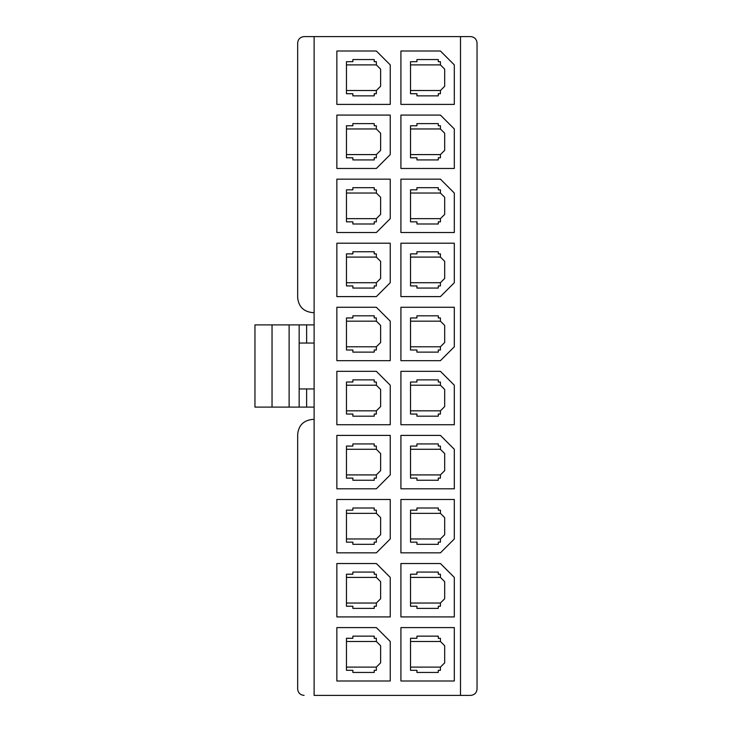 <?xml version="1.0" encoding="UTF-8"?>
<svg xmlns="http://www.w3.org/2000/svg" width="732" height="732" viewBox="0 0 732 732"><rect width="100%" height="100%" fill="white"/><g stroke="black" fill="none" stroke-linecap="round" stroke-linejoin="round"><path stroke-width="1.1" d="M314.11 324.889L306.635 324.889L306.635 343.043L314.11 343.043L306.635 343.043L306.635 324.889L299.159 324.889L299.159 407.111L314.11 407.111L306.635 407.111L306.635 388.957L306.635 407.111L299.159 407.111L299.159 324.889L289.122 324.889L289.122 407.111L299.159 407.111L289.122 407.111L289.122 324.889L272.039 324.889L272.039 407.111L289.122 407.111L272.039 407.111L272.039 324.889L254.956 324.889L254.956 407.111L272.039 407.111L254.956 407.111L254.956 324.889L314.11 324.889M314.11 388.957L299.159 388.957L314.11 388.957M314.11 36.6L304.073 36.6C300.212 37.012 298.07 39.144 297.668 43.005L297.668 297.668C298.619 306.681 303.597 311.658 312.61 312.61L314.11 312.61L312.61 312.61C303.597 311.658 298.619 306.681 297.668 297.668L297.668 43.005C298.07 39.144 300.212 37.012 304.073 36.6L314.11 36.6L314.11 695.4L314.11 36.6L460.492 36.6L314.11 36.6M410.524 61.689L410.524 93.723L416.929 93.723L416.929 95.855L438.285 95.855L438.285 93.723L440.426 93.723L440.426 90.521L440.426 93.723L438.285 93.723L438.285 95.855L416.929 95.855L416.929 93.723L410.524 93.723L410.524 61.689L416.929 61.689L416.929 59.557L438.285 59.557L438.285 61.689L440.426 61.689L440.426 64.892L444.681 69.165L444.681 86.248L440.426 90.521L444.681 86.248L444.681 69.165L440.426 64.892L440.426 61.689L438.285 61.689L438.285 59.557L416.929 59.557L416.929 61.689L410.524 61.689M454.307 104.401L454.307 64.892L440.426 51.011L400.916 51.011L400.916 104.401L454.307 104.401L400.916 104.401L400.916 51.011L440.426 51.011L454.307 64.892L454.307 104.401M346.465 61.689L346.465 93.723L352.87 93.723L352.87 95.855L374.226 95.855L374.226 93.723L376.358 93.723L376.358 90.521L376.358 93.723L374.226 93.723L374.226 95.855L352.87 95.855L352.87 93.723L346.465 93.723L346.465 61.689L352.87 61.689L352.87 59.557L374.226 59.557L374.226 61.689L376.358 61.689L376.358 64.892L380.622 69.165L380.622 86.248L376.358 90.521L380.622 86.248L380.622 69.165L376.358 64.892L376.358 61.689L374.226 61.689L374.226 59.557L352.87 59.557L352.87 61.689L346.465 61.689M390.238 104.401L390.238 64.892L376.358 51.011L336.848 51.011L336.848 104.401L390.238 104.401L336.848 104.401L336.848 51.011L376.358 51.011L390.238 64.892L390.238 104.401M410.524 125.758L410.524 157.792L416.929 157.792L416.929 159.924L438.285 159.924L438.285 157.792L440.426 157.792L440.426 154.589L440.426 157.792L438.285 157.792L438.285 159.924L416.929 159.924L416.929 157.792L410.524 157.792L410.524 125.758L416.929 125.758L416.929 123.626L438.285 123.626L438.285 125.758L440.426 125.758L440.426 128.96L444.681 133.233L444.681 150.316L440.426 154.589L444.681 150.316L444.681 133.233L440.426 128.96L440.426 125.758L438.285 125.758L438.285 123.626L416.929 123.626L416.929 125.758L410.524 125.758M454.307 168.47L454.307 128.96L440.426 115.08L400.916 115.08L400.916 168.47L454.307 168.47L400.916 168.47L400.916 115.08L440.426 115.08L454.307 128.96L454.307 168.47M346.465 125.758L346.465 157.792L352.87 157.792L352.87 159.924L374.226 159.924L374.226 157.792L376.358 157.792L376.358 154.589L376.358 157.792L374.226 157.792L374.226 159.924L352.87 159.924L352.87 157.792L346.465 157.792L346.465 125.758L352.87 125.758L352.87 123.626L374.226 123.626L374.226 125.758L376.358 125.758L376.358 128.96L380.622 133.233L380.622 150.316L376.358 154.589L380.622 150.316L380.622 133.233L376.358 128.96L376.358 125.758L374.226 125.758L374.226 123.626L352.87 123.626L352.87 125.758L346.465 125.758M336.848 168.47L376.358 168.47L390.238 154.589L390.238 115.08L336.848 115.08L336.848 168.47L336.848 115.08L390.238 115.08L390.238 154.589L376.358 168.47L336.848 168.47M410.524 189.826L410.524 221.851L416.929 221.851L416.929 223.992L438.285 223.992L438.285 221.851L440.426 221.851L440.426 218.648L440.426 221.851L438.285 221.851L438.285 223.992L416.929 223.992L416.929 221.851L410.524 221.851L410.524 189.826L416.929 189.826L416.929 187.685L438.285 187.685L438.285 189.826L440.426 189.826L440.426 193.028L444.681 197.292L444.681 214.375L440.426 218.648L444.681 214.375L444.681 197.292L440.426 193.028L440.426 189.826L438.285 189.826L438.285 187.685L416.929 187.685L416.929 189.826L410.524 189.826M454.307 232.529L454.307 193.028L440.426 179.148L400.916 179.148L400.916 232.529L454.307 232.529L400.916 232.529L400.916 179.148L440.426 179.148L454.307 193.028L454.307 232.529M346.465 189.826L346.465 221.851L352.87 221.851L352.87 223.992L374.226 223.992L374.226 221.851L376.358 221.851L376.358 218.648L376.358 221.851L374.226 221.851L374.226 223.992L352.87 223.992L352.87 221.851L346.465 221.851L346.465 189.826L352.87 189.826L352.87 187.685L374.226 187.685L374.226 189.826L376.358 189.826L376.358 193.028L380.622 197.292L380.622 214.375L376.358 218.648L380.622 214.375L380.622 197.292L376.358 193.028L376.358 189.826L374.226 189.826L374.226 187.685L352.87 187.685L352.87 189.826L346.465 189.826M336.848 232.529L376.358 232.529L390.238 218.648L390.238 179.148L336.848 179.148L336.848 232.529L336.848 179.148L390.238 179.148L390.238 218.648L376.358 232.529L336.848 232.529M410.524 253.885L410.524 285.919L416.929 285.919L416.929 288.051L438.285 288.051L438.285 285.919L440.426 285.919L440.426 282.717L440.426 285.919L438.285 285.919L438.285 288.051L416.929 288.051L416.929 285.919L410.524 285.919L410.524 253.885L416.929 253.885L416.929 251.753L438.285 251.753L438.285 253.885L440.426 253.885L440.426 257.088L444.681 261.361L444.681 278.444L440.426 282.717L444.681 278.444L444.681 261.361L440.426 257.088L440.426 253.885L438.285 253.885L438.285 251.753L416.929 251.753L416.929 253.885L410.524 253.885M400.916 296.597L440.426 296.597L454.307 282.717L454.307 243.207L400.916 243.207L400.916 296.597L400.916 243.207L454.307 243.207L454.307 282.717L440.426 296.597L400.916 296.597M346.465 253.885L346.465 285.919L352.87 285.919L352.87 288.051L374.226 288.051L374.226 285.919L376.358 285.919L376.358 282.717L376.358 285.919L374.226 285.919L374.226 288.051L352.87 288.051L352.87 285.919L346.465 285.919L346.465 253.885L352.87 253.885L352.87 251.753L374.226 251.753L374.226 253.885L376.358 253.885L376.358 257.088L380.622 261.361L380.622 278.444L376.358 282.717L380.622 278.444L380.622 261.361L376.358 257.088L376.358 253.885L374.226 253.885L374.226 251.753L352.87 251.753L352.87 253.885L346.465 253.885M336.848 296.597L376.358 296.597L390.238 282.717L390.238 243.207L336.848 243.207L336.848 296.597L336.848 243.207L390.238 243.207L390.238 282.717L376.358 296.597L336.848 296.597M410.524 317.953L410.524 349.988L416.929 349.988L416.929 352.119L438.285 352.119L438.285 349.988L440.426 349.988L440.426 346.785L440.426 349.988L438.285 349.988L438.285 352.119L416.929 352.119L416.929 349.988L410.524 349.988L410.524 317.953L416.929 317.953L416.929 315.812L438.285 315.812L438.285 317.953L440.426 317.953L440.426 321.156L444.681 325.429L444.681 342.512L440.426 346.785L444.681 342.512L444.681 325.429L440.426 321.156L440.426 317.953L438.285 317.953L438.285 315.812L416.929 315.812L416.929 317.953L410.524 317.953M400.916 360.666L440.426 360.666L454.307 346.785L454.307 307.275L400.916 307.275L400.916 360.666L400.916 307.275L454.307 307.275L454.307 346.785L440.426 360.666L400.916 360.666M346.465 317.953L346.465 349.988L352.87 349.988L352.87 352.119L374.226 352.119L374.226 349.988L376.358 349.988L376.358 346.785L376.358 349.988L374.226 349.988L374.226 352.119L352.87 352.119L352.87 349.988L346.465 349.988L346.465 317.953L352.87 317.953L352.87 315.812L374.226 315.812L374.226 317.953L376.358 317.953L376.358 321.156L380.622 325.429L380.622 342.512L376.358 346.785L380.622 342.512L380.622 325.429L376.358 321.156L376.358 317.953L374.226 317.953L374.226 315.812L352.87 315.812L352.87 317.953L346.465 317.953M390.238 360.666L390.238 321.156L376.358 307.275L336.848 307.275L336.848 360.666L390.238 360.666L336.848 360.666L336.848 307.275L376.358 307.275L390.238 321.156L390.238 360.666M410.524 382.012L410.524 414.047L416.929 414.047L416.929 416.188L438.285 416.188L438.285 414.047L440.426 414.047L440.426 410.844L440.426 414.047L438.285 414.047L438.285 416.188L416.929 416.188L416.929 414.047L410.524 414.047L410.524 382.012L416.929 382.012L416.929 379.881L438.285 379.881L438.285 382.012L440.426 382.012L440.426 385.215L444.681 389.488L444.681 406.571L440.426 410.844L444.681 406.571L444.681 389.488L440.426 385.215L440.426 382.012L438.285 382.012L438.285 379.881L416.929 379.881L416.929 382.012L410.524 382.012M454.307 424.725L454.307 385.215L440.426 371.334L400.916 371.334L400.916 424.725L454.307 424.725L400.916 424.725L400.916 371.334L440.426 371.334L454.307 385.215L454.307 424.725M346.465 382.012L346.465 414.047L352.87 414.047L352.87 416.188L374.226 416.188L374.226 414.047L376.358 414.047L376.358 410.844L376.358 414.047L374.226 414.047L374.226 416.188L352.87 416.188L352.87 414.047L346.465 414.047L346.465 382.012L352.87 382.012L352.87 379.881L374.226 379.881L374.226 382.012L376.358 382.012L376.358 385.215L380.622 389.488L380.622 406.571L376.358 410.844L380.622 406.571L380.622 389.488L376.358 385.215L376.358 382.012L374.226 382.012L374.226 379.881L352.87 379.881L352.87 382.012L346.465 382.012M390.238 424.725L390.238 385.215L376.358 371.334L336.848 371.334L336.848 424.725L390.238 424.725L336.848 424.725L336.848 371.334L376.358 371.334L390.238 385.215L390.238 424.725M410.524 446.081L410.524 478.115L416.929 478.115L416.929 480.247L438.285 480.247L438.285 478.115L440.426 478.115L440.426 474.912L440.426 478.115L438.285 478.115L438.285 480.247L416.929 480.247L416.929 478.115L410.524 478.115L410.524 446.081L416.929 446.081L416.929 443.949L438.285 443.949L438.285 446.081L440.426 446.081L440.426 449.283L444.681 453.556L444.681 470.639L440.426 474.912L444.681 470.639L444.681 453.556L440.426 449.283L440.426 446.081L438.285 446.081L438.285 443.949L416.929 443.949L416.929 446.081L410.524 446.081M454.307 488.793L454.307 449.283L440.426 435.403L400.916 435.403L400.916 488.793L454.307 488.793L400.916 488.793L400.916 435.403L440.426 435.403L454.307 449.283L454.307 488.793M346.465 446.081L346.465 478.115L352.87 478.115L352.87 480.247L374.226 480.247L374.226 478.115L376.358 478.115L376.358 474.912L376.358 478.115L374.226 478.115L374.226 480.247L352.87 480.247L352.87 478.115L346.465 478.115L346.465 446.081L352.87 446.081L352.87 443.949L374.226 443.949L374.226 446.081L376.358 446.081L376.358 449.283L380.622 453.556L380.622 470.639L376.358 474.912L380.622 470.639L380.622 453.556L376.358 449.283L376.358 446.081L374.226 446.081L374.226 443.949L352.87 443.949L352.87 446.081L346.465 446.081M336.848 488.793L376.358 488.793L390.238 474.912L390.238 435.403L336.848 435.403L336.848 488.793L336.848 435.403L390.238 435.403L390.238 474.912L376.358 488.793L336.848 488.793M410.524 510.149L410.524 542.174L416.929 542.174L416.929 544.315L438.285 544.315L438.285 542.174L440.426 542.174L440.426 538.972L440.426 542.174L438.285 542.174L438.285 544.315L416.929 544.315L416.929 542.174L410.524 542.174L410.524 510.149L416.929 510.149L416.929 508.008L438.285 508.008L438.285 510.149L440.426 510.149L440.426 513.352L444.681 517.625L444.681 534.708L440.426 538.972L444.681 534.708L444.681 517.625L440.426 513.352L440.426 510.149L438.285 510.149L438.285 508.008L416.929 508.008L416.929 510.149L410.524 510.149M400.916 552.852L440.426 552.852L454.307 538.972L454.307 499.471L400.916 499.471L400.916 552.852L400.916 499.471L454.307 499.471L454.307 538.972L440.426 552.852L400.916 552.852M346.465 510.149L346.465 542.174L352.87 542.174L352.87 544.315L374.226 544.315L374.226 542.174L376.358 542.174L376.358 538.972L376.358 542.174L374.226 542.174L374.226 544.315L352.87 544.315L352.87 542.174L346.465 542.174L346.465 510.149L352.87 510.149L352.87 508.008L374.226 508.008L374.226 510.149L376.358 510.149L376.358 513.352L380.622 517.625L380.622 534.708L376.358 538.972L380.622 534.708L380.622 517.625L376.358 513.352L376.358 510.149L374.226 510.149L374.226 508.008L352.87 508.008L352.87 510.149L346.465 510.149M336.848 552.852L376.358 552.852L390.238 538.972L390.238 499.471L336.848 499.471L336.848 552.852L336.848 499.471L390.238 499.471L390.238 538.972L376.358 552.852L336.848 552.852M410.524 574.208L410.524 606.242L416.929 606.242L416.929 608.374L438.285 608.374L438.285 606.242L440.426 606.242L440.426 603.04L440.426 606.242L438.285 606.242L438.285 608.374L416.929 608.374L416.929 606.242L410.524 606.242L410.524 574.208L416.929 574.208L416.929 572.076L438.285 572.076L438.285 574.208L440.426 574.208L440.426 577.411L444.681 581.684L444.681 598.767L440.426 603.04L444.681 598.767L444.681 581.684L440.426 577.411L440.426 574.208L438.285 574.208L438.285 572.076L416.929 572.076L416.929 574.208L410.524 574.208M454.307 616.92L454.307 577.411L440.426 563.53L400.916 563.53L400.916 616.92L454.307 616.92L400.916 616.92L400.916 563.53L440.426 563.53L454.307 577.411L454.307 616.92M346.465 574.208L346.465 606.242L352.87 606.242L352.87 608.374L374.226 608.374L374.226 606.242L376.358 606.242L376.358 603.04L376.358 606.242L374.226 606.242L374.226 608.374L352.87 608.374L352.87 606.242L346.465 606.242L346.465 574.208L352.87 574.208L352.87 572.076L374.226 572.076L374.226 574.208L376.358 574.208L376.358 577.411L380.622 581.684L380.622 598.767L376.358 603.04L380.622 598.767L380.622 581.684L376.358 577.411L376.358 574.208L374.226 574.208L374.226 572.076L352.87 572.076L352.87 574.208L346.465 574.208M390.238 616.92L390.238 577.411L376.358 563.53L336.848 563.53L336.848 616.92L390.238 616.92L336.848 616.92L336.848 563.53L376.358 563.53L390.238 577.411L390.238 616.92M410.524 638.277L410.524 670.311L416.929 670.311L416.929 672.443L438.285 672.443L438.285 670.311L440.426 670.311L440.426 667.108L440.426 670.311L438.285 670.311L438.285 672.443L416.929 672.443L416.929 670.311L410.524 670.311L410.524 638.277L416.929 638.277L416.929 636.145L438.285 636.145L438.285 638.277L440.426 638.277L440.426 641.479L444.681 645.752L444.681 662.835L440.426 667.108L444.681 662.835L444.681 645.752L440.426 641.479L440.426 638.277L438.285 638.277L438.285 636.145L416.929 636.145L416.929 638.277L410.524 638.277M400.916 680.989L454.307 680.989L454.307 627.599L400.916 627.599L400.916 680.989L400.916 627.599L454.307 627.599L454.307 680.989L400.916 680.989M346.465 638.277L346.465 670.311L352.87 670.311L352.87 672.443L374.226 672.443L374.226 670.311L376.358 670.311L376.358 667.108L376.358 670.311L374.226 670.311L374.226 672.443L352.87 672.443L352.87 670.311L346.465 670.311L346.465 638.277L352.87 638.277L352.87 636.145L374.226 636.145L374.226 638.277L376.358 638.277L376.358 641.479L380.622 645.752L380.622 662.835L376.358 667.108L380.622 662.835L380.622 645.752L376.358 641.479L376.358 638.277L374.226 638.277L374.226 636.145L352.87 636.145L352.87 638.277L346.465 638.277M390.238 680.989L390.238 641.479L376.358 627.599L336.848 627.599L336.848 680.989L390.238 680.989L336.848 680.989L336.848 627.599L376.358 627.599L390.238 641.479L390.238 680.989M314.11 695.4L460.492 695.4L460.492 36.6L470.639 36.6L460.492 36.6L460.492 695.4L314.11 695.4M477.044 43.005L477.044 688.995L477.044 43.005C476.642 39.144 474.501 37.012 470.639 36.6C474.501 37.012 476.642 39.144 477.044 43.005M470.639 695.4L460.492 695.4L470.639 695.4C474.501 694.988 476.642 692.856 477.044 688.995C476.642 692.856 474.501 694.988 470.639 695.4M297.668 434.332L297.668 688.995C298.07 692.856 300.212 694.988 304.073 695.4C300.212 694.988 298.07 692.856 297.668 688.995L297.668 434.332C298.619 425.319 303.597 420.342 312.61 419.39C303.597 420.342 298.619 425.319 297.668 434.332M314.11 419.39L312.61 419.39L314.11 419.39M376.358 641.479L346.465 641.479L376.358 641.479M346.465 667.108L376.358 667.108L346.465 667.108M440.426 641.479L410.524 641.479L440.426 641.479M410.524 667.108L440.426 667.108L410.524 667.108M376.358 577.411L346.465 577.411L376.358 577.411M346.465 603.04L376.358 603.04L346.465 603.04M440.426 577.411L410.524 577.411L440.426 577.411M410.524 603.04L440.426 603.04L410.524 603.04M376.358 513.352L346.465 513.352L376.358 513.352M346.465 538.972L376.358 538.972L346.465 538.972M440.426 513.352L410.524 513.352L440.426 513.352M410.524 538.972L440.426 538.972L410.524 538.972M376.358 449.283L346.465 449.283L376.358 449.283M346.465 474.912L376.358 474.912L346.465 474.912M440.426 449.283L410.524 449.283L440.426 449.283M410.524 474.912L440.426 474.912L410.524 474.912M376.358 385.215L346.465 385.215L376.358 385.215M346.465 410.844L376.358 410.844L346.465 410.844M440.426 385.215L410.524 385.215L440.426 385.215M410.524 410.844L440.426 410.844L410.524 410.844M376.358 321.156L346.465 321.156L376.358 321.156M346.465 346.785L376.358 346.785L346.465 346.785M440.426 321.156L410.524 321.156L440.426 321.156M410.524 346.785L440.426 346.785L410.524 346.785M376.358 257.088L346.465 257.088L376.358 257.088M346.465 282.717L376.358 282.717L346.465 282.717M440.426 257.088L410.524 257.088L440.426 257.088M410.524 282.717L440.426 282.717L410.524 282.717M376.358 193.028L346.465 193.028L376.358 193.028M346.465 218.648L376.358 218.648L346.465 218.648M440.426 193.028L410.524 193.028L440.426 193.028M410.524 218.648L440.426 218.648L410.524 218.648M376.358 128.96L346.465 128.96L376.358 128.96M346.465 154.589L376.358 154.589L346.465 154.589M440.426 128.96L410.524 128.96L440.426 128.96M410.524 154.589L440.426 154.589L410.524 154.589M376.358 64.892L346.465 64.892L376.358 64.892M346.465 90.521L376.358 90.521L346.465 90.521M440.426 64.892L410.524 64.892L440.426 64.892M410.524 90.521L440.426 90.521L410.524 90.521M299.159 343.043L306.635 343.043L299.159 343.043"/></g></svg>

